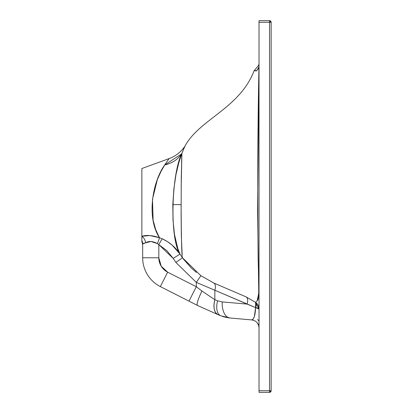 <?xml version="1.0" encoding="UTF-8"?>
<svg xmlns="http://www.w3.org/2000/svg" width="413" height="413" viewBox="0 0 413 413"><rect width="100%" height="100%" fill="white"/><g stroke="black" fill="none" stroke-linecap="round" stroke-linejoin="round"><path stroke-width="0.62" d="M252.4 320.008L253.097 320.168M256.979 322.579L258.357 324.747L256.984 322.584M255.864 321.546L255.43 321.237L255.864 321.546M258.961 326.951L259.023 327.953A8.079 8.079 0 0 0 251.646 319.905L253.866 320.421L251.646 319.905C253.949 319.554 255.265 315.455 255.59 307.608L254.367 316.595L255.59 307.608L255.59 302.383L256.179 301.877M259.023 392.35L269.529 392.35L269.529 390.734L259.023 390.734L259.023 392.35L269.529 392.35L271.145 390.734A1.616 1.616 0 0 1 269.529 392.35L269.529 22.266L259.023 22.266L259.023 390.734L259.023 22.266L269.529 22.266L269.529 20.65L271.145 22.266L271.145 390.734L271.145 22.245L269.529 22.266L269.529 390.734L259.023 390.734L259.023 392.35M259.023 21.125L259.023 22.266L259.023 21.125M181.106 204.616L172.81 204.6L181.106 204.616C181.302 239.07 181.756 256.793 182.469 257.784L175.871 262.425L173.186 258.404L179.991 254.088L182.469 257.784L200.873 275.708L196.309 282.368L175.871 262.425L182.463 257.789L191.358 268.063L196.438 272.451M257.087 300.989L257.918 299.652L258.569 296.715L258.765 292.182L257.552 210.16L258.966 66.689L258.244 68.764L256.927 70.282L257.697 69.554M256.927 70.282L256.039 70.711L254.362 70.737M191.358 268.063L183.14 258.729M181.601 161.689L181.617 161.256L181.601 161.689M254.129 70.7L257.795 66.452L254.129 70.7C239.612 108.526 199.505 119.14 184.941 146.156L181.906 153.368C185.881 143.765 185.881 143.765 181.906 153.368C171.632 172.985 169.237 238.125 179.991 254.088L172.2 245.167L167.415 241.595L162.154 238.755L158.824 244.615L157.425 243.598C152.665 241.058 148.747 240.805 145.67 242.844A8.079 6.412 68.4 0 0 141.855 236.288L141.855 168.519L141.855 236.288L149.914 235.544L159.49 237.759L155.696 229.633L153.115 220.253L152.49 199.231L157.332 179.603L160.977 171.514L164.725 164.963L168.932 158.824M259.023 20.65L269.529 20.65A1.616 1.616 0 0 1 271.145 22.266L269.529 20.65L259.023 20.65M229.205 317.927L224.274 316.967L230.082 318.015L220.847 315.806L218.059 314.685C214.146 312.471 213.077 307.473 214.848 299.704A16.159 8.797 112 0 0 218.059 314.685L197.399 305.408C196.48 304.045 198.003 299.26 201.962 291.036L196.309 286.725L188.989 301.139L197.352 305.377M167.626 160.626L167.843 160.321M257.784 323.653L258.357 324.747L257.784 323.653M222.354 316.373L230.087 318.02L225.193 317.205L230.087 318.02L225.193 317.205L230.087 318.02L251.651 319.905L230.087 318.02A16.159 9.246 -85 0 1 222.225 301.918A16.159 9.246 95 0 0 230.087 318.02L227.914 317.752L230.077 318.015M271.114 21.961A1.616 1.616 0 0 0 271.016 21.636M270.814 21.285A1.616 1.616 0 0 0 270.505 20.98M270.154 20.779A1.616 1.616 0 0 0 269.529 20.65L269.529 22.266L271.145 22.266M181.813 155.716L181.271 177.781L181.111 214.646L181.333 235.787L182.009 251.945M142.666 244.77L141.855 241.244L141.855 236.288C146.713 234.832 152.593 235.327 159.49 237.759L162.154 238.755C169.598 242.183 175.546 247.294 179.991 254.088L182.469 257.784L200.873 275.708L213.836 283.034L246.107 296.895L255.59 302.383L257.216 300.834L258.548 296.906C258.868 291.934 258.744 279.787 258.177 260.469C257.423 194.482 257.686 129.888 258.966 66.689C255.353 74.139 255.921 69.343 255.017 70.793L254.129 70.7L255.017 70.793C255.915 69.343 255.358 74.133 258.966 66.689L258.997 66.075A8.079 5.772 9.5 0 0 258.966 66.689L258.848 83.953M258.899 77.747L258.997 66.075C257.284 66.777 257.284 66.777 258.997 66.075L259.023 65.729A2.426 2.395 0 0 1 258.997 66.075M258.899 77.804L258.868 81.712M257.139 300.922L258.744 293.292L258.667 295.424M258.553 296.833L258.177 298.909M257.908 299.683L257.557 300.344M182.025 153.058L183.702 148.923M258.915 307.68A8.079 8.079 0 0 1 259.023 308.955M259.023 308.991A8.079 8.079 0 0 0 255.59 302.383L259.023 308.991L255.59 307.608A8.079 1.693 180 0 1 259.023 308.991L259.023 308.991M255.59 302.383L255.59 302.383A8.079 3.423 -55.2 0 1 255.585 307.613L196.309 282.368L200.873 275.708L213.836 283.034A8.079 4.326 -64.8 0 1 214.848 290.251A8.079 4.326 115.2 0 0 213.836 283.039L246.107 296.895A8.079 4.295 -63.8 0 1 247.067 304.102A8.079 4.295 116.2 0 0 246.102 296.901L255.59 302.383M254.367 316.595L255.59 307.608L254.367 316.595L253.128 319.12L251.646 319.905A8.079 8.079 0 0 1 259.023 327.953L258.471 324.272M224.455 317.019L222.349 316.368M164.57 165.215L161.38 170.75M184.941 146.156C180.987 151.994 175.706 156.14 169.098 158.607L141.855 168.519L141.855 236.288A8.079 6.412 -111.6 0 1 145.67 242.844L142.666 243.938A8.079 7.914 0 0 0 141.855 240.49A8.079 7.914 180 0 1 142.666 243.938L142.666 257.774L158.824 257.774L142.666 257.774A32.322 32.322 0 0 0 160.347 286.591L167.668 272.182L160.347 286.591L188.989 301.139L196.309 286.725L167.668 272.182A16.159 16.159 0 0 1 158.824 257.774L158.824 244.615L162.154 238.755L159.49 237.759A8.079 0.65 -68.1 0 1 157.425 243.598A8.079 0.65 111.9 0 0 159.49 237.759C146.057 217.326 152.81 181.142 164.725 164.963C172.386 163.197 178.111 159.33 181.906 153.368L181.183 186.748M179.985 254.083L177.988 251.269M255.59 307.608L247.072 304.092L222.225 301.918L217.605 300.814A16.159 8.802 111.9 0 0 220.847 315.806A16.159 8.802 -68.1 0 1 217.605 300.814L214.848 299.704L201.962 291.036L196.309 286.725L196.309 282.368L175.871 262.425L173.186 258.404L166.842 250.67L157.425 243.598L150.9 241.466L145.67 242.844L147.426 242.033M145.67 242.844L142.857 243.546L142.666 243.938L142.666 257.774A32.322 32.322 0 0 0 160.347 286.591L197.399 305.408M141.855 236.288L141.855 240.49M181.906 153.362C178.111 159.33 172.386 163.192 164.725 164.963C170.388 156.62 170.388 156.62 164.725 164.963L181.55 153.93M169.098 158.607L167.89 160.254M142.883 243.546L143.44 243.541M220.847 315.806L218.059 314.685L220.847 315.806M181.911 153.368L178.932 162.268L176.041 174.245L173.899 188.669L172.81 204.6L173.021 220.237L174.462 234.419L177.905 248.843L179.991 254.088L173.186 258.404L158.824 244.615L158.824 257.774L161.215 266.225L167.668 272.182L196.309 286.725L196.309 282.368L214.848 290.251L214.848 299.704L201.962 291.036M214.848 299.704L214.848 290.251L247.072 304.092L222.225 301.918L217.605 300.814L214.848 299.704M142.666 243.938L142.666 244.77L142.666 243.938M182.179 254.418L181.689 246.256M181.606 161.535L181.808 155.799M269.529 390.734L271.145 390.734L269.529 390.734M259.023 64.34L257.805 66.447M257.547 319.497L259.023 321.108L257.547 319.497"/></g></svg>
